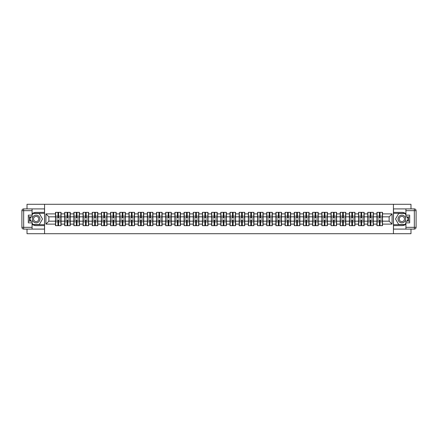 <?xml version="1.0" encoding="UTF-8"?>
<svg xmlns="http://www.w3.org/2000/svg" width="438" height="438" viewBox="0 0 438 438"><rect width="100%" height="100%" fill="white"/><g stroke="black" fill="none" stroke-linecap="round" stroke-linejoin="round"><path stroke-width="0.66" d="M27.019 229.096L27.019 233.717L410.981 233.717L410.981 229.096M410.981 208.904L410.981 204.283L393.433 204.283L393.433 233.717M393.433 204.283L27.019 204.283L27.019 208.904M44.567 233.717L44.567 204.283M389.136 221.179L389.136 216.821L382.516 216.821L382.516 221.179L389.136 221.179L392.081 224.119L392.081 213.881L382.516 213.881L382.516 212.348L376.921 212.348L376.921 216.821L373.329 216.821L373.329 221.179L376.921 221.179L376.921 216.821M392.081 224.119L382.516 224.119L382.516 225.652L376.921 225.652L376.921 224.119L373.329 224.119L373.329 225.652L367.739 225.652L367.739 224.119L364.148 224.119L364.148 225.652L358.552 225.652L358.552 224.119L354.961 224.119L354.961 225.652L349.371 225.652L349.371 224.119L345.779 224.119L345.779 225.652L340.184 225.652L340.184 224.119L336.592 224.119L336.592 225.652L331.002 225.652L331.002 224.119L327.41 224.119L327.41 225.652L321.82 225.652L321.82 224.119L318.229 224.119L318.229 225.652L312.633 225.652L312.633 224.119L309.042 224.119L309.042 225.652L303.452 225.652L303.452 224.119L299.86 224.119L299.86 225.652L294.265 225.652L294.265 224.119L290.673 224.119L290.673 225.652L285.083 225.652L285.083 224.119L281.492 224.119L281.492 225.652L275.896 225.652L275.896 224.119L272.31 224.119L272.31 225.652L266.715 225.652L266.715 224.119L263.123 224.119L263.123 225.652L257.533 225.652L257.533 224.119L253.941 224.119L253.941 225.652L248.346 225.652L248.346 224.119L244.754 224.119L244.754 225.652L239.164 225.652L239.164 224.119L235.573 224.119L235.573 225.652L229.977 225.652L229.977 224.119L226.386 224.119L226.386 225.652L220.796 225.652L220.796 224.119L217.204 224.119L217.204 225.652L211.614 225.652L211.614 224.119L208.023 224.119L208.023 225.652L202.427 225.652L202.427 224.119L198.836 224.119L198.836 225.652L193.246 225.652L193.246 224.119L189.654 224.119L189.654 225.652L184.059 225.652L184.059 224.119L180.467 224.119L180.467 225.652L174.877 225.652L174.877 224.119L171.285 224.119L171.285 225.652L165.69 225.652L165.69 224.119L162.104 224.119L162.104 225.652L156.508 225.652L156.508 224.119L152.917 224.119L152.917 225.652L147.327 225.652L147.327 224.119L143.735 224.119L143.735 225.652L138.14 225.652L138.14 224.119L134.548 224.119L134.548 225.652L128.958 225.652L128.958 224.119L125.367 224.119L125.367 225.652L119.771 225.652L119.771 224.119L116.179 224.119L116.179 225.652L110.59 225.652L110.59 224.119L106.998 224.119L106.998 225.652L101.408 225.652L101.408 224.119L97.816 224.119L97.816 225.652L92.221 225.652L92.221 224.119L88.629 224.119L88.629 225.652L83.039 225.652L83.039 224.119L79.448 224.119L79.448 225.652L73.852 225.652L73.852 224.119L70.261 224.119L70.261 225.652L64.671 225.652L64.671 224.119L61.079 224.119L61.079 225.652L55.484 225.652L55.484 224.119L45.919 224.119L45.919 213.881L55.484 213.881L55.484 216.821L48.864 216.821L48.864 221.179L55.484 221.179L55.484 216.821M376.921 213.881L373.329 213.881L373.329 212.348L367.739 212.348L367.739 213.881L364.148 213.881L364.148 212.348L358.552 212.348L358.552 213.881L354.961 213.881L354.961 212.348L349.371 212.348L349.371 213.881L345.779 213.881L345.779 212.348L340.184 212.348L340.184 213.881L336.592 213.881L336.592 212.348L331.002 212.348L331.002 213.881L327.41 213.881L327.41 212.348L321.82 212.348L321.82 213.881L318.229 213.881L318.229 212.348L312.633 212.348L312.633 213.881L309.042 213.881L309.042 212.348L303.452 212.348L303.452 213.881L299.86 213.881L299.86 212.348L294.265 212.348L294.265 213.881L290.673 213.881L290.673 212.348L285.083 212.348L285.083 213.881L281.492 213.881L281.492 212.348L275.896 212.348L275.896 213.881L272.31 213.881L272.31 212.348L266.715 212.348L266.715 213.881L263.123 213.881L263.123 212.348L257.533 212.348L257.533 213.881L253.941 213.881L253.941 212.348L248.346 212.348L248.346 213.881L244.754 213.881L244.754 212.348L239.164 212.348L239.164 213.881L235.573 213.881L235.573 212.348L229.977 212.348L229.977 213.881L226.386 213.881L226.386 212.348L220.796 212.348L220.796 213.881L217.204 213.881L217.204 212.348L211.614 212.348L211.614 213.881L208.023 213.881L208.023 212.348L202.427 212.348L202.427 213.881L198.836 213.881L198.836 212.348L193.246 212.348L193.246 213.881L189.654 213.881L189.654 212.348L184.059 212.348L184.059 213.881L180.467 213.881L180.467 212.348L174.877 212.348L174.877 213.881L171.285 213.881L171.285 212.348L165.69 212.348L165.69 213.881L162.104 213.881L162.104 212.348L156.508 212.348L156.508 213.881L152.917 213.881L152.917 212.348L147.327 212.348L147.327 213.881L143.735 213.881L143.735 212.348L138.14 212.348L138.14 213.881L134.548 213.881L134.548 212.348L128.958 212.348L128.958 213.881L125.367 213.881L125.367 212.348L119.771 212.348L119.771 213.881L116.179 213.881L116.179 212.348L110.59 212.348L110.59 213.881L106.998 213.881L106.998 212.348L101.408 212.348L101.408 213.881L97.816 213.881L97.816 212.348L92.221 212.348L92.221 213.881L88.629 213.881L88.629 212.348L83.039 212.348L83.039 213.881L79.448 213.881L79.448 212.348L73.852 212.348L73.852 213.881L70.261 213.881L70.261 212.348L64.671 212.348L64.671 213.881L61.079 213.881L61.079 212.348L55.484 212.348L55.484 213.881M376.921 221.179L376.921 224.119M373.329 221.179L373.329 224.119M373.329 213.881L373.329 216.821M364.148 221.179L367.739 221.179L367.739 216.821L364.148 216.821L364.148 224.119M367.739 221.179L367.739 224.119M367.739 213.881L367.739 216.821M364.148 213.881L364.148 216.821M354.961 221.179L358.552 221.179L358.552 216.821L354.961 216.821L354.961 224.119M358.552 221.179L358.552 224.119M358.552 213.881L358.552 216.821M354.961 213.881L354.961 216.821M345.779 221.179L349.371 221.179L349.371 216.821L345.779 216.821L345.779 224.119M349.371 221.179L349.371 224.119M349.371 213.881L349.371 216.821M345.779 213.881L345.779 216.821M336.592 221.179L340.184 221.179L340.184 216.821L336.592 216.821L336.592 224.119M340.184 221.179L340.184 224.119M340.184 213.881L340.184 216.821M336.592 213.881L336.592 216.821M327.41 221.179L331.002 221.179L331.002 216.821L327.41 216.821L327.41 224.119M331.002 221.179L331.002 224.119M331.002 213.881L331.002 216.821M327.41 213.881L327.41 216.821M318.229 221.179L321.82 221.179L321.82 216.821L318.229 216.821L318.229 224.119M321.82 221.179L321.82 224.119M321.82 213.881L321.82 216.821M318.229 213.881L318.229 216.821M309.042 221.179L312.633 221.179L312.633 216.821L309.042 216.821L309.042 224.119M312.633 221.179L312.633 224.119M312.633 213.881L312.633 216.821M309.042 213.881L309.042 216.821M299.86 221.179L303.452 221.179L303.452 216.821L299.86 216.821L299.86 224.119M303.452 221.179L303.452 224.119M303.452 213.881L303.452 216.821M299.86 213.881L299.86 216.821M290.673 221.179L294.265 221.179L294.265 216.821L290.673 216.821L290.673 224.119M294.265 221.179L294.265 224.119M294.265 213.881L294.265 216.821M290.673 213.881L290.673 216.821M281.492 221.179L285.083 221.179L285.083 216.821L281.492 216.821L281.492 224.119M285.083 221.179L285.083 224.119M285.083 213.881L285.083 216.821M281.492 213.881L281.492 216.821M272.31 221.179L275.896 221.179L275.896 216.821L272.31 216.821L272.31 224.119M275.896 221.179L275.896 224.119M275.896 213.881L275.896 216.821M272.31 213.881L272.31 216.821M263.123 221.179L266.715 221.179L266.715 216.821L263.123 216.821L263.123 224.119M266.715 221.179L266.715 224.119M266.715 213.881L266.715 216.821M263.123 213.881L263.123 216.821M253.941 221.179L257.533 221.179L257.533 216.821L253.941 216.821L253.941 224.119M257.533 221.179L257.533 224.119M257.533 213.881L257.533 216.821M253.941 213.881L253.941 216.821M244.754 221.179L248.346 221.179L248.346 216.821L244.754 216.821L244.754 224.119M248.346 221.179L248.346 224.119M248.346 213.881L248.346 216.821M244.754 213.881L244.754 216.821M235.573 221.179L239.164 221.179L239.164 216.821L235.573 216.821L235.573 224.119M239.164 221.179L239.164 224.119M239.164 213.881L239.164 216.821M235.573 213.881L235.573 216.821M226.386 221.179L229.977 221.179L229.977 216.821L226.386 216.821L226.386 224.119M229.977 221.179L229.977 224.119M229.977 213.881L229.977 216.821M226.386 213.881L226.386 216.821M217.204 221.179L220.796 221.179L220.796 216.821L217.204 216.821L217.204 224.119M220.796 221.179L220.796 224.119M220.796 213.881L220.796 216.821M217.204 213.881L217.204 216.821M208.023 221.179L211.614 221.179L211.614 216.821L208.023 216.821L208.023 224.119M211.614 221.179L211.614 224.119M211.614 213.881L211.614 216.821M208.023 213.881L208.023 216.821M198.836 221.179L202.427 221.179L202.427 216.821L198.836 216.821L198.836 224.119M202.427 221.179L202.427 224.119M202.427 213.881L202.427 216.821M198.836 213.881L198.836 216.821M189.654 221.179L193.246 221.179L193.246 216.821L189.654 216.821L189.654 224.119M193.246 221.179L193.246 224.119M193.246 213.881L193.246 216.821M189.654 213.881L189.654 216.821M180.467 221.179L184.059 221.179L184.059 216.821L180.467 216.821L180.467 224.119M184.059 221.179L184.059 224.119M184.059 213.881L184.059 216.821M180.467 213.881L180.467 216.821M171.285 221.179L174.877 221.179L174.877 216.821L171.285 216.821L171.285 224.119M174.877 221.179L174.877 224.119M174.877 213.881L174.877 216.821M171.285 213.881L171.285 216.821M162.104 221.179L165.69 221.179L165.69 216.821L162.104 216.821L162.104 224.119M165.69 221.179L165.69 224.119M165.69 213.881L165.69 216.821M162.104 213.881L162.104 216.821M152.917 221.179L156.508 221.179L156.508 216.821L152.917 216.821L152.917 224.119M156.508 221.179L156.508 224.119M156.508 213.881L156.508 216.821M152.917 213.881L152.917 216.821M143.735 221.179L147.327 221.179L147.327 216.821L143.735 216.821L143.735 224.119M147.327 221.179L147.327 224.119M147.327 213.881L147.327 216.821M143.735 213.881L143.735 216.821M134.548 221.179L138.14 221.179L138.14 216.821L134.548 216.821L134.548 224.119M138.14 221.179L138.14 224.119M138.14 213.881L138.14 216.821M134.548 213.881L134.548 216.821M125.367 221.179L128.958 221.179L128.958 216.821L125.367 216.821L125.367 224.119M128.958 221.179L128.958 224.119M128.958 213.881L128.958 216.821M125.367 213.881L125.367 216.821M116.179 221.179L119.771 221.179L119.771 216.821L116.179 216.821L116.179 224.119M119.771 221.179L119.771 224.119M119.771 213.881L119.771 216.821M116.179 213.881L116.179 216.821M106.998 221.179L110.59 221.179L110.59 216.821L106.998 216.821L106.998 224.119M110.59 221.179L110.59 224.119M110.59 213.881L110.59 216.821M106.998 213.881L106.998 216.821M97.816 221.179L101.408 221.179L101.408 216.821L97.816 216.821L97.816 224.119M101.408 221.179L101.408 224.119M101.408 213.881L101.408 216.821M97.816 213.881L97.816 216.821M88.629 221.179L92.221 221.179L92.221 216.821L88.629 216.821L88.629 224.119M92.221 221.179L92.221 224.119M92.221 213.881L92.221 216.821M88.629 213.881L88.629 216.821M79.448 221.179L83.039 221.179L83.039 216.821L79.448 216.821L79.448 224.119M83.039 221.179L83.039 224.119M83.039 213.881L83.039 216.821M79.448 213.881L79.448 216.821M70.261 221.179L73.852 221.179L73.852 216.821L70.261 216.821L70.261 224.119M73.852 221.179L73.852 224.119M73.852 213.881L73.852 216.821M70.261 213.881L70.261 216.821M61.079 221.179L64.671 221.179L64.671 216.821L61.079 216.821L61.079 224.119M64.671 221.179L64.671 224.119M64.671 213.881L64.671 216.821M61.079 213.881L61.079 216.821M55.484 221.179L55.484 224.119M48.864 221.179L45.919 224.119M45.919 213.881L48.864 216.821M382.516 221.179L382.516 224.119M382.516 213.881L382.516 216.821M392.081 213.881L389.136 216.821M60.904 212.348L60.904 217.998L58.637 217.998L58.637 212.348M57.931 212.348L57.931 217.998L55.664 217.998L55.664 212.348M57.931 213.114L58.637 213.114M58.637 215.293L57.931 215.293M55.664 225.652L55.664 220.002L57.931 220.002L57.931 225.652M58.637 225.652L58.637 220.002L60.904 220.002L60.904 225.652M58.637 224.886L57.931 224.886M57.931 222.707L58.637 222.707M34.235 215.688A3.827 3.827 0 0 0 32.834 220.911A3.827 3.827 0 0 0 38.062 222.312A3.827 3.827 0 0 0 39.458 217.089A3.827 3.827 0 0 0 34.235 215.688M34.837 216.733A2.617 2.617 0 0 0 33.879 220.309A2.617 2.617 0 0 0 37.454 221.267A2.617 2.617 0 0 0 38.418 217.691A2.617 2.617 0 0 0 34.837 216.733M32.084 215.025L32.97 213.498L39.327 213.498L42.502 219L39.327 224.502L32.97 224.502L32.084 222.975M30.999 221.091L29.789 219L30.999 216.909M403.765 215.688A3.827 3.827 0 0 0 398.542 217.089A3.827 3.827 0 0 0 399.938 222.312A3.827 3.827 0 0 0 405.166 220.911A3.827 3.827 0 0 0 403.765 215.688M403.163 216.733A2.617 2.617 0 0 0 399.582 217.691A2.617 2.617 0 0 0 400.546 221.267A2.617 2.617 0 0 0 404.121 220.309A2.617 2.617 0 0 0 403.163 216.733M405.916 222.975L405.03 224.502L398.673 224.502L395.498 219L398.673 213.498L405.03 213.498L405.916 215.025M407.001 216.909L408.211 219L407.001 221.091M32.084 224.229A6.625 6.625 0 0 0 36.146 225.625L44.506 225.625L44.506 229.096L23.668 229.096A1.768 1.768 0 0 1 21.9 227.333L21.9 210.667A1.768 1.768 0 0 1 23.668 208.904L32.084 208.904L32.084 216.909L28.317 216.909M32.084 208.904L44.506 208.904L44.506 212.375L36.146 212.375A6.625 6.625 0 0 0 32.084 213.771M29.861 216.909A6.625 6.625 0 0 0 29.861 221.091M44.506 225.625L44.506 212.375M28.317 221.091L32.084 221.091L32.084 229.096M32.084 215.146L28.317 215.146L28.317 222.854L32.084 222.854M44.506 213.317L32.866 213.317L32.084 214.675M32.084 223.325L32.866 224.683L44.506 224.683M30.791 216.909L29.587 219L30.791 221.091M405.916 213.771A6.625 6.625 0 0 0 401.854 212.375L393.494 212.375L393.494 208.904L414.332 208.904A1.768 1.768 0 0 1 416.1 210.667L416.1 227.333A1.768 1.768 0 0 1 414.332 229.096L405.916 229.096L405.916 221.091L409.683 221.091M405.916 229.096L393.494 229.096L393.494 225.625L401.854 225.625A6.625 6.625 0 0 0 405.916 224.229M408.139 221.091A6.625 6.625 0 0 0 408.139 216.909M393.494 212.375L393.494 225.625M409.683 216.909L405.916 216.909L405.916 208.904M405.916 222.854L409.683 222.854L409.683 215.146L405.916 215.146M393.494 224.683L405.134 224.683L405.916 223.325M405.916 214.675L405.134 213.317L393.494 213.317M407.209 221.091L408.413 219L407.209 216.909M70.085 212.348L70.085 217.998L67.819 217.998L67.819 212.348M67.113 212.348L67.113 217.998L64.846 217.998L64.846 212.348M67.113 213.114L67.819 213.114M67.819 215.293L67.113 215.293M79.267 212.348L79.267 217.998L77.006 217.998L77.006 212.348M76.294 212.348L76.294 217.998L74.033 217.998L74.033 212.348M76.294 213.114L77.006 213.114M77.006 215.293L76.294 215.293M88.454 212.348L88.454 217.998L86.187 217.998L86.187 212.348M85.481 212.348L85.481 217.998L83.215 217.998L83.215 212.348M85.481 213.114L86.187 213.114M86.187 215.293L85.481 215.293M97.636 212.348L97.636 217.998L95.369 217.998L95.369 212.348M94.663 212.348L94.663 217.998L92.396 217.998L92.396 212.348M94.663 213.114L95.369 213.114M95.369 215.293L94.663 215.293M106.823 212.348L106.823 217.998L104.556 217.998L104.556 212.348M103.85 212.348L103.85 217.998L101.583 217.998L101.583 212.348M103.85 213.114L104.556 213.114M104.556 215.293L103.85 215.293M64.846 225.652L64.846 220.002L67.113 220.002L67.113 225.652M67.819 225.652L67.819 220.002L70.085 220.002L70.085 225.652M67.819 224.886L67.113 224.886M67.113 222.707L67.819 222.707M74.033 225.652L74.033 220.002L76.294 220.002L76.294 225.652M77.006 225.652L77.006 220.002L79.267 220.002L79.267 225.652M77.006 224.886L76.294 224.886M76.294 222.707L77.006 222.707M83.215 225.652L83.215 220.002L85.481 220.002L85.481 225.652M86.187 225.652L86.187 220.002L88.454 220.002L88.454 225.652M86.187 224.886L85.481 224.886M85.481 222.707L86.187 222.707M92.396 225.652L92.396 220.002L94.663 220.002L94.663 225.652M95.369 225.652L95.369 220.002L97.636 220.002L97.636 225.652M95.369 224.886L94.663 224.886M94.663 222.707L95.369 222.707M101.583 225.652L101.583 220.002L103.85 220.002L103.85 225.652M104.556 225.652L104.556 220.002L106.823 220.002L106.823 225.652M104.556 224.886L103.85 224.886M103.85 222.707L104.556 222.707M116.004 212.348L116.004 217.998L113.738 217.998L113.738 212.348M113.031 212.348L113.031 217.998L110.765 217.998L110.765 212.348M113.031 213.114L113.738 213.114M113.738 215.293L113.031 215.293M110.765 225.652L110.765 220.002L113.031 220.002L113.031 225.652M113.738 225.652L113.738 220.002L116.004 220.002L116.004 225.652M113.738 224.886L113.031 224.886M113.031 222.707L113.738 222.707M125.191 212.348L125.191 217.998L122.925 217.998L122.925 212.348M122.218 212.348L122.218 217.998L119.952 217.998L119.952 212.348M122.218 213.114L122.925 213.114M122.925 215.293L122.218 215.293M119.952 225.652L119.952 220.002L122.218 220.002L122.218 225.652M122.925 225.652L122.925 220.002L125.191 220.002L125.191 225.652M122.925 224.886L122.218 224.886M122.218 222.707L122.925 222.707M134.373 212.348L134.373 217.998L132.106 217.998L132.106 212.348M131.4 212.348L131.4 217.998L129.133 217.998L129.133 212.348M131.4 213.114L132.106 213.114M132.106 215.293L131.4 215.293M129.133 225.652L129.133 220.002L131.4 220.002L131.4 225.652M132.106 225.652L132.106 220.002L134.373 220.002L134.373 225.652M132.106 224.886L131.4 224.886M131.4 222.707L132.106 222.707M143.554 212.348L143.554 217.998L141.288 217.998L141.288 212.348M140.582 212.348L140.582 217.998L138.315 217.998L138.315 212.348M140.582 213.114L141.288 213.114M141.288 215.293L140.582 215.293M138.315 225.652L138.315 220.002L140.582 220.002L140.582 225.652M141.288 225.652L141.288 220.002L143.554 220.002L143.554 225.652M141.288 224.886L140.582 224.886M140.582 222.707L141.288 222.707M152.742 212.348L152.742 217.998L150.475 217.998L150.475 212.348M149.769 212.348L149.769 217.998L147.502 217.998L147.502 212.348M149.769 213.114L150.475 213.114M150.475 215.293L149.769 215.293M147.502 225.652L147.502 220.002L149.769 220.002L149.769 225.652M150.475 225.652L150.475 220.002L152.742 220.002L152.742 225.652M150.475 224.886L149.769 224.886M149.769 222.707L150.475 222.707M161.923 212.348L161.923 217.998L159.656 217.998L159.656 212.348M158.95 212.348L158.95 217.998L156.684 217.998L156.684 212.348M158.95 213.114L159.656 213.114M159.656 215.293L158.95 215.293M156.684 225.652L156.684 220.002L158.95 220.002L158.95 225.652M159.656 225.652L159.656 220.002L161.923 220.002L161.923 225.652M159.656 224.886L158.95 224.886M158.95 222.707L159.656 222.707M171.11 212.348L171.11 217.998L168.844 217.998L168.844 212.348M168.137 212.348L168.137 217.998L165.871 217.998L165.871 212.348M168.137 213.114L168.844 213.114M168.844 215.293L168.137 215.293M165.871 225.652L165.871 220.002L168.137 220.002L168.137 225.652M168.844 225.652L168.844 220.002L171.11 220.002L171.11 225.652M168.844 224.886L168.137 224.886M168.137 222.707L168.844 222.707M180.292 212.348L180.292 217.998L178.025 217.998L178.025 212.348M177.319 212.348L177.319 217.998L175.052 217.998L175.052 212.348M177.319 213.114L178.025 213.114M178.025 215.293L177.319 215.293M175.052 225.652L175.052 220.002L177.319 220.002L177.319 225.652M178.025 225.652L178.025 220.002L180.292 220.002L180.292 225.652M178.025 224.886L177.319 224.886M177.319 222.707L178.025 222.707M189.479 212.348L189.479 217.998L187.212 217.998L187.212 212.348M186.506 212.348L186.506 217.998L184.239 217.998L184.239 212.348M186.506 213.114L187.212 213.114M187.212 215.293L186.506 215.293M184.239 225.652L184.239 220.002L186.506 220.002L186.506 225.652M187.212 225.652L187.212 220.002L189.479 220.002L189.479 225.652M187.212 224.886L186.506 224.886M186.506 222.707L187.212 222.707M198.66 212.348L198.66 217.998L196.394 217.998L196.394 212.348M195.687 212.348L195.687 217.998L193.421 217.998L193.421 212.348M195.687 213.114L196.394 213.114M196.394 215.293L195.687 215.293M193.421 225.652L193.421 220.002L195.687 220.002L195.687 225.652M196.394 225.652L196.394 220.002L198.66 220.002L198.66 225.652M196.394 224.886L195.687 224.886M195.687 222.707L196.394 222.707M207.842 212.348L207.842 217.998L205.575 217.998L205.575 212.348M204.869 212.348L204.869 217.998L202.602 217.998L202.602 212.348M204.869 213.114L205.575 213.114M205.575 215.293L204.869 215.293M202.602 225.652L202.602 220.002L204.869 220.002L204.869 225.652M205.575 225.652L205.575 220.002L207.842 220.002L207.842 225.652M205.575 224.886L204.869 224.886M204.869 222.707L205.575 222.707M217.029 212.348L217.029 217.998L214.762 217.998L214.762 212.348M214.056 212.348L214.056 217.998L211.789 217.998L211.789 212.348M214.056 213.114L214.762 213.114M214.762 215.293L214.056 215.293M211.789 225.652L211.789 220.002L214.056 220.002L214.056 225.652M214.762 225.652L214.762 220.002L217.029 220.002L217.029 225.652M214.762 224.886L214.056 224.886M214.056 222.707L214.762 222.707M226.211 212.348L226.211 217.998L223.944 217.998L223.944 212.348M223.238 212.348L223.238 217.998L220.971 217.998L220.971 212.348M223.238 213.114L223.944 213.114M223.944 215.293L223.238 215.293M220.971 225.652L220.971 220.002L223.238 220.002L223.238 225.652M223.944 225.652L223.944 220.002L226.211 220.002L226.211 225.652M223.944 224.886L223.238 224.886M223.238 222.707L223.944 222.707M235.398 212.348L235.398 217.998L233.131 217.998L233.131 212.348M232.425 212.348L232.425 217.998L230.158 217.998L230.158 212.348M232.425 213.114L233.131 213.114M233.131 215.293L232.425 215.293M230.158 225.652L230.158 220.002L232.425 220.002L232.425 225.652M233.131 225.652L233.131 220.002L235.398 220.002L235.398 225.652M233.131 224.886L232.425 224.886M232.425 222.707L233.131 222.707M244.579 212.348L244.579 217.998L242.313 217.998L242.313 212.348M241.606 212.348L241.606 217.998L239.34 217.998L239.34 212.348M241.606 213.114L242.313 213.114M242.313 215.293L241.606 215.293M239.34 225.652L239.34 220.002L241.606 220.002L241.606 225.652M242.313 225.652L242.313 220.002L244.579 220.002L244.579 225.652M242.313 224.886L241.606 224.886M241.606 222.707L242.313 222.707M253.761 212.348L253.761 217.998L251.494 217.998L251.494 212.348M250.788 212.348L250.788 217.998L248.521 217.998L248.521 212.348M250.788 213.114L251.494 213.114M251.494 215.293L250.788 215.293M248.521 225.652L248.521 220.002L250.788 220.002L250.788 225.652M251.494 225.652L251.494 220.002L253.761 220.002L253.761 225.652M251.494 224.886L250.788 224.886M250.788 222.707L251.494 222.707M262.948 212.348L262.948 217.998L260.681 217.998L260.681 212.348M259.975 212.348L259.975 217.998L257.708 217.998L257.708 212.348M259.975 213.114L260.681 213.114M260.681 215.293L259.975 215.293M257.708 225.652L257.708 220.002L259.975 220.002L259.975 225.652M260.681 225.652L260.681 220.002L262.948 220.002L262.948 225.652M260.681 224.886L259.975 224.886M259.975 222.707L260.681 222.707M272.129 212.348L272.129 217.998L269.863 217.998L269.863 212.348M269.156 212.348L269.156 217.998L266.89 217.998L266.89 212.348M269.156 213.114L269.863 213.114M269.863 215.293L269.156 215.293M266.89 225.652L266.89 220.002L269.156 220.002L269.156 225.652M269.863 225.652L269.863 220.002L272.129 220.002L272.129 225.652M269.863 224.886L269.156 224.886M269.156 222.707L269.863 222.707M281.316 212.348L281.316 217.998L279.05 217.998L279.05 212.348M278.344 212.348L278.344 217.998L276.077 217.998L276.077 212.348M278.344 213.114L279.05 213.114M279.05 215.293L278.344 215.293M276.077 225.652L276.077 220.002L278.344 220.002L278.344 225.652M279.05 225.652L279.05 220.002L281.316 220.002L281.316 225.652M279.05 224.886L278.344 224.886M278.344 222.707L279.05 222.707M290.498 212.348L290.498 217.998L288.231 217.998L288.231 212.348M287.525 212.348L287.525 217.998L285.258 217.998L285.258 212.348M287.525 213.114L288.231 213.114M288.231 215.293L287.525 215.293M285.258 225.652L285.258 220.002L287.525 220.002L287.525 225.652M288.231 225.652L288.231 220.002L290.498 220.002L290.498 225.652M288.231 224.886L287.525 224.886M287.525 222.707L288.231 222.707M299.685 212.348L299.685 217.998L297.418 217.998L297.418 212.348M296.712 212.348L296.712 217.998L294.445 217.998L294.445 212.348M296.712 213.114L297.418 213.114M297.418 215.293L296.712 215.293M294.445 225.652L294.445 220.002L296.712 220.002L296.712 225.652M297.418 225.652L297.418 220.002L299.685 220.002L299.685 225.652M297.418 224.886L296.712 224.886M296.712 222.707L297.418 222.707M308.867 212.348L308.867 217.998L306.6 217.998L306.6 212.348M305.894 212.348L305.894 217.998L303.627 217.998L303.627 212.348M305.894 213.114L306.6 213.114M306.6 215.293L305.894 215.293M303.627 225.652L303.627 220.002L305.894 220.002L305.894 225.652M306.6 225.652L306.6 220.002L308.867 220.002L308.867 225.652M306.6 224.886L305.894 224.886M305.894 222.707L306.6 222.707M318.048 212.348L318.048 217.998L315.782 217.998L315.782 212.348M315.075 212.348L315.075 217.998L312.809 217.998L312.809 212.348M315.075 213.114L315.782 213.114M315.782 215.293L315.075 215.293M312.809 225.652L312.809 220.002L315.075 220.002L315.075 225.652M315.782 225.652L315.782 220.002L318.048 220.002L318.048 225.652M315.782 224.886L315.075 224.886M315.075 222.707L315.782 222.707M327.235 212.348L327.235 217.998L324.969 217.998L324.969 212.348M324.262 212.348L324.262 217.998L321.996 217.998L321.996 212.348M324.262 213.114L324.969 213.114M324.969 215.293L324.262 215.293M321.996 225.652L321.996 220.002L324.262 220.002L324.262 225.652M324.969 225.652L324.969 220.002L327.235 220.002L327.235 225.652M324.969 224.886L324.262 224.886M324.262 222.707L324.969 222.707M336.417 212.348L336.417 217.998L334.15 217.998L334.15 212.348M333.444 212.348L333.444 217.998L331.177 217.998L331.177 212.348M333.444 213.114L334.15 213.114M334.15 215.293L333.444 215.293M331.177 225.652L331.177 220.002L333.444 220.002L333.444 225.652M334.15 225.652L334.15 220.002L336.417 220.002L336.417 225.652M334.15 224.886L333.444 224.886M333.444 222.707L334.15 222.707M345.604 212.348L345.604 217.998L343.337 217.998L343.337 212.348M342.631 212.348L342.631 217.998L340.364 217.998L340.364 212.348M342.631 213.114L343.337 213.114M343.337 215.293L342.631 215.293M340.364 225.652L340.364 220.002L342.631 220.002L342.631 225.652M343.337 225.652L343.337 220.002L345.604 220.002L345.604 225.652M343.337 224.886L342.631 224.886M342.631 222.707L343.337 222.707M354.785 212.348L354.785 217.998L352.519 217.998L352.519 212.348M351.813 212.348L351.813 217.998L349.546 217.998L349.546 212.348M351.813 213.114L352.519 213.114M352.519 215.293L351.813 215.293M349.546 225.652L349.546 220.002L351.813 220.002L351.813 225.652M352.519 225.652L352.519 220.002L354.785 220.002L354.785 225.652M352.519 224.886L351.813 224.886M351.813 222.707L352.519 222.707M363.967 212.348L363.967 217.998L361.706 217.998L361.706 212.348M360.994 212.348L360.994 217.998L358.733 217.998L358.733 212.348M360.994 213.114L361.706 213.114M361.706 215.293L360.994 215.293M358.733 225.652L358.733 220.002L360.994 220.002L360.994 225.652M361.706 225.652L361.706 220.002L363.967 220.002L363.967 225.652M361.706 224.886L360.994 224.886M360.994 222.707L361.706 222.707M373.154 212.348L373.154 217.998L370.887 217.998L370.887 212.348M370.181 212.348L370.181 217.998L367.915 217.998L367.915 212.348M370.181 213.114L370.887 213.114M370.887 215.293L370.181 215.293M367.915 225.652L367.915 220.002L370.181 220.002L370.181 225.652M370.887 225.652L370.887 220.002L373.154 220.002L373.154 225.652M370.887 224.886L370.181 224.886M370.181 222.707L370.887 222.707M382.336 212.348L382.336 217.998L380.069 217.998L380.069 212.348M379.363 212.348L379.363 217.998L377.096 217.998L377.096 212.348M379.363 213.114L380.069 213.114M380.069 215.293L379.363 215.293M377.096 225.652L377.096 220.002L379.363 220.002L379.363 225.652M380.069 225.652L380.069 220.002L382.336 220.002L382.336 225.652M380.069 224.886L379.363 224.886M379.363 222.707L380.069 222.707M57.931 216.186L55.664 216.186M57.931 217.921L55.664 217.921M60.904 216.186L58.637 216.186M60.904 217.921L58.637 217.921M58.637 221.814L60.904 221.814M58.637 220.079L60.904 220.079M55.664 221.814L57.931 221.814M55.664 220.079L57.931 220.079M32.084 210.667L23.668 210.667L23.668 227.333L32.084 227.333M21.9 210.667L23.668 210.667L23.668 208.904M23.668 229.096L23.668 227.333L21.9 227.333M405.916 227.333L414.332 227.333L414.332 210.667L405.916 210.667M416.1 227.333L414.332 227.333L414.332 229.096M414.332 208.904L414.332 210.667L416.1 210.667M67.113 216.186L64.846 216.186M67.113 217.921L64.846 217.921M70.085 216.186L67.819 216.186M70.085 217.921L67.819 217.921M76.294 216.186L74.033 216.186M76.294 217.921L74.033 217.921M79.267 216.186L77.006 216.186M79.267 217.921L77.006 217.921M85.481 216.186L83.215 216.186M85.481 217.921L83.215 217.921M88.454 216.186L86.187 216.186M88.454 217.921L86.187 217.921M94.663 216.186L92.396 216.186M94.663 217.921L92.396 217.921M97.636 216.186L95.369 216.186M97.636 217.921L95.369 217.921M103.85 216.186L101.583 216.186M103.85 217.921L101.583 217.921M106.823 216.186L104.556 216.186M106.823 217.921L104.556 217.921M67.819 221.814L70.085 221.814M67.819 220.079L70.085 220.079M64.846 221.814L67.113 221.814M64.846 220.079L67.113 220.079M77.006 221.814L79.267 221.814M77.006 220.079L79.267 220.079M74.033 221.814L76.294 221.814M74.033 220.079L76.294 220.079M86.187 221.814L88.454 221.814M86.187 220.079L88.454 220.079M83.215 221.814L85.481 221.814M83.215 220.079L85.481 220.079M95.369 221.814L97.636 221.814M95.369 220.079L97.636 220.079M92.396 221.814L94.663 221.814M92.396 220.079L94.663 220.079M104.556 221.814L106.823 221.814M104.556 220.079L106.823 220.079M101.583 221.814L103.85 221.814M101.583 220.079L103.85 220.079M113.031 216.186L110.765 216.186M113.031 217.921L110.765 217.921M116.004 216.186L113.738 216.186M116.004 217.921L113.738 217.921M113.738 221.814L116.004 221.814M113.738 220.079L116.004 220.079M110.765 221.814L113.031 221.814M110.765 220.079L113.031 220.079M122.218 216.186L119.952 216.186M122.218 217.921L119.952 217.921M125.191 216.186L122.925 216.186M125.191 217.921L122.925 217.921M122.925 221.814L125.191 221.814M122.925 220.079L125.191 220.079M119.952 221.814L122.218 221.814M119.952 220.079L122.218 220.079M131.4 216.186L129.133 216.186M131.4 217.921L129.133 217.921M134.373 216.186L132.106 216.186M134.373 217.921L132.106 217.921M132.106 221.814L134.373 221.814M132.106 220.079L134.373 220.079M129.133 221.814L131.4 221.814M129.133 220.079L131.4 220.079M140.582 216.186L138.315 216.186M140.582 217.921L138.315 217.921M143.554 216.186L141.288 216.186M143.554 217.921L141.288 217.921M141.288 221.814L143.554 221.814M141.288 220.079L143.554 220.079M138.315 221.814L140.582 221.814M138.315 220.079L140.582 220.079M149.769 216.186L147.502 216.186M149.769 217.921L147.502 217.921M152.742 216.186L150.475 216.186M152.742 217.921L150.475 217.921M150.475 221.814L152.742 221.814M150.475 220.079L152.742 220.079M147.502 221.814L149.769 221.814M147.502 220.079L149.769 220.079M158.95 216.186L156.684 216.186M158.95 217.921L156.684 217.921M161.923 216.186L159.656 216.186M161.923 217.921L159.656 217.921M159.656 221.814L161.923 221.814M159.656 220.079L161.923 220.079M156.684 221.814L158.95 221.814M156.684 220.079L158.95 220.079M168.137 216.186L165.871 216.186M168.137 217.921L165.871 217.921M171.11 216.186L168.844 216.186M171.11 217.921L168.844 217.921M168.844 221.814L171.11 221.814M168.844 220.079L171.11 220.079M165.871 221.814L168.137 221.814M165.871 220.079L168.137 220.079M177.319 216.186L175.052 216.186M177.319 217.921L175.052 217.921M180.292 216.186L178.025 216.186M180.292 217.921L178.025 217.921M178.025 221.814L180.292 221.814M178.025 220.079L180.292 220.079M175.052 221.814L177.319 221.814M175.052 220.079L177.319 220.079M186.506 216.186L184.239 216.186M186.506 217.921L184.239 217.921M189.479 216.186L187.212 216.186M189.479 217.921L187.212 217.921M187.212 221.814L189.479 221.814M187.212 220.079L189.479 220.079M184.239 221.814L186.506 221.814M184.239 220.079L186.506 220.079M195.687 216.186L193.421 216.186M195.687 217.921L193.421 217.921M198.66 216.186L196.394 216.186M198.66 217.921L196.394 217.921M196.394 221.814L198.66 221.814M196.394 220.079L198.66 220.079M193.421 221.814L195.687 221.814M193.421 220.079L195.687 220.079M204.869 216.186L202.602 216.186M204.869 217.921L202.602 217.921M207.842 216.186L205.575 216.186M207.842 217.921L205.575 217.921M205.575 221.814L207.842 221.814M205.575 220.079L207.842 220.079M202.602 221.814L204.869 221.814M202.602 220.079L204.869 220.079M214.056 216.186L211.789 216.186M214.056 217.921L211.789 217.921M217.029 216.186L214.762 216.186M217.029 217.921L214.762 217.921M214.762 221.814L217.029 221.814M214.762 220.079L217.029 220.079M211.789 221.814L214.056 221.814M211.789 220.079L214.056 220.079M223.238 216.186L220.971 216.186M223.238 217.921L220.971 217.921M226.211 216.186L223.944 216.186M226.211 217.921L223.944 217.921M223.944 221.814L226.211 221.814M223.944 220.079L226.211 220.079M220.971 221.814L223.238 221.814M220.971 220.079L223.238 220.079M232.425 216.186L230.158 216.186M232.425 217.921L230.158 217.921M235.398 216.186L233.131 216.186M235.398 217.921L233.131 217.921M233.131 221.814L235.398 221.814M233.131 220.079L235.398 220.079M230.158 221.814L232.425 221.814M230.158 220.079L232.425 220.079M241.606 216.186L239.34 216.186M241.606 217.921L239.34 217.921M244.579 216.186L242.313 216.186M244.579 217.921L242.313 217.921M242.313 221.814L244.579 221.814M242.313 220.079L244.579 220.079M239.34 221.814L241.606 221.814M239.34 220.079L241.606 220.079M250.788 216.186L248.521 216.186M250.788 217.921L248.521 217.921M253.761 216.186L251.494 216.186M253.761 217.921L251.494 217.921M251.494 221.814L253.761 221.814M251.494 220.079L253.761 220.079M248.521 221.814L250.788 221.814M248.521 220.079L250.788 220.079M259.975 216.186L257.708 216.186M259.975 217.921L257.708 217.921M262.948 216.186L260.681 216.186M262.948 217.921L260.681 217.921M260.681 221.814L262.948 221.814M260.681 220.079L262.948 220.079M257.708 221.814L259.975 221.814M257.708 220.079L259.975 220.079M269.156 216.186L266.89 216.186M269.156 217.921L266.89 217.921M272.129 216.186L269.863 216.186M272.129 217.921L269.863 217.921M269.863 221.814L272.129 221.814M269.863 220.079L272.129 220.079M266.89 221.814L269.156 221.814M266.89 220.079L269.156 220.079M278.344 216.186L276.077 216.186M278.344 217.921L276.077 217.921M281.316 216.186L279.05 216.186M281.316 217.921L279.05 217.921M279.05 221.814L281.316 221.814M279.05 220.079L281.316 220.079M276.077 221.814L278.344 221.814M276.077 220.079L278.344 220.079M287.525 216.186L285.258 216.186M287.525 217.921L285.258 217.921M290.498 216.186L288.231 216.186M290.498 217.921L288.231 217.921M288.231 221.814L290.498 221.814M288.231 220.079L290.498 220.079M285.258 221.814L287.525 221.814M285.258 220.079L287.525 220.079M296.712 216.186L294.445 216.186M296.712 217.921L294.445 217.921M299.685 216.186L297.418 216.186M299.685 217.921L297.418 217.921M297.418 221.814L299.685 221.814M297.418 220.079L299.685 220.079M294.445 221.814L296.712 221.814M294.445 220.079L296.712 220.079M305.894 216.186L303.627 216.186M305.894 217.921L303.627 217.921M308.867 216.186L306.6 216.186M308.867 217.921L306.6 217.921M306.6 221.814L308.867 221.814M306.6 220.079L308.867 220.079M303.627 221.814L305.894 221.814M303.627 220.079L305.894 220.079M315.075 216.186L312.809 216.186M315.075 217.921L312.809 217.921M318.048 216.186L315.782 216.186M318.048 217.921L315.782 217.921M315.782 221.814L318.048 221.814M315.782 220.079L318.048 220.079M312.809 221.814L315.075 221.814M312.809 220.079L315.075 220.079M324.262 216.186L321.996 216.186M324.262 217.921L321.996 217.921M327.235 216.186L324.969 216.186M327.235 217.921L324.969 217.921M324.969 221.814L327.235 221.814M324.969 220.079L327.235 220.079M321.996 221.814L324.262 221.814M321.996 220.079L324.262 220.079M333.444 216.186L331.177 216.186M333.444 217.921L331.177 217.921M336.417 216.186L334.15 216.186M336.417 217.921L334.15 217.921M334.15 221.814L336.417 221.814M334.15 220.079L336.417 220.079M331.177 221.814L333.444 221.814M331.177 220.079L333.444 220.079M342.631 216.186L340.364 216.186M342.631 217.921L340.364 217.921M345.604 216.186L343.337 216.186M345.604 217.921L343.337 217.921M343.337 221.814L345.604 221.814M343.337 220.079L345.604 220.079M340.364 221.814L342.631 221.814M340.364 220.079L342.631 220.079M351.813 216.186L349.546 216.186M351.813 217.921L349.546 217.921M354.785 216.186L352.519 216.186M354.785 217.921L352.519 217.921M352.519 221.814L354.785 221.814M352.519 220.079L354.785 220.079M349.546 221.814L351.813 221.814M349.546 220.079L351.813 220.079M360.994 216.186L358.733 216.186M360.994 217.921L358.733 217.921M363.967 216.186L361.706 216.186M363.967 217.921L361.706 217.921M361.706 221.814L363.967 221.814M361.706 220.079L363.967 220.079M358.733 221.814L360.994 221.814M358.733 220.079L360.994 220.079M370.181 216.186L367.915 216.186M370.181 217.921L367.915 217.921M373.154 216.186L370.887 216.186M373.154 217.921L370.887 217.921M370.887 221.814L373.154 221.814M370.887 220.079L373.154 220.079M367.915 221.814L370.181 221.814M367.915 220.079L370.181 220.079M379.363 216.186L377.096 216.186M379.363 217.921L377.096 217.921M382.336 216.186L380.069 216.186M382.336 217.921L380.069 217.921M380.069 221.814L382.336 221.814M380.069 220.079L382.336 220.079M377.096 221.814L379.363 221.814M377.096 220.079L379.363 220.079"/></g></svg>
